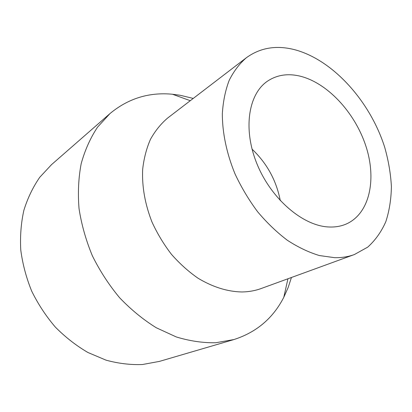 <?xml version="1.0" encoding="UTF-8"?>
<svg xmlns="http://www.w3.org/2000/svg" width="412" height="412" viewBox="0 0 412 412"><rect width="100%" height="100%" fill="white"/><g stroke="black" fill="none" stroke-linecap="round" stroke-linejoin="round"><path stroke-width="0.62" d="M291.449 277.487L288.106 287.648L283.796 297.273C273.094 318.208 256.465 332.304 233.908 339.56L215.759 342.743C202.936 342.985 189.778 341.048 176.279 336.944L156.287 327.761C143.211 319.64 130.99 309.633 119.619 297.747C108.964 284.939 99.884 270.967 92.381 255.826C85.938 240.278 81.488 224.535 79.032 208.59C77.76 192.826 78.486 177.814 81.21 163.554C85.006 149.968 90.449 137.835 97.546 127.154L109.978 113.573C128.22 98.458 149.046 92.015 172.453 94.24L180.219 95.28L193.249 98.427M233.908 339.56L159.429 361.396L142.408 364.527C130.496 364.97 118.383 363.518 106.075 360.17L87.977 352.523C76.246 345.689 65.364 337.207 55.337 327.082C45.989 316.148 38.11 304.159 31.693 291.114C26.244 277.688 22.608 264.01 20.775 250.079C20.013 236.251 21.048 222.98 23.881 210.269C27.681 198.09 32.97 187.1 39.743 177.294L51.526 164.64L109.978 113.573M354.351 254.554L261.146 288.534C255.208 290.697 248.863 291.84 242.107 291.964C227.609 291.717 212.942 287.154 198.105 278.27C188.542 271.637 179.658 263.649 171.444 254.312C163.78 244.337 157.302 233.589 152.002 222.058C145.003 204.167 141.888 186.61 142.66 169.399C143.891 158.435 146.497 148.402 150.478 139.308C155.164 130.887 160.886 123.796 167.648 118.038L246.402 57.711C260.075 47.828 275.87 45.083 293.782 49.471C332.592 59.292 370.156 101.192 384.72 147.367C388.464 160.587 390.689 173.632 391.4 186.502C391.194 199.089 389.345 210.795 385.843 221.62C381.394 231.74 375.353 240.242 367.725 247.128L354.351 254.554C348.289 256.769 341.713 257.814 334.626 257.68L319.336 255.533C308.712 252.319 298.041 247.226 287.329 240.253C276.782 232.26 266.863 222.738 257.572 211.691C248.827 199.933 241.319 187.347 235.031 173.931C226.641 153.522 222.315 132.721 222.336 113.66C223.113 101.362 225.405 90.243 229.206 80.299C233.789 71.183 239.516 63.654 246.402 57.711M252.051 149.149C266.94 163.307 276.354 180.471 280.289 200.634M298.963 75.89C326.788 82.091 354.747 112.146 365.804 145.848C376.959 179.488 369.667 214.137 345.756 224.231C340.554 226.379 334.838 227.29 328.601 226.971C302.928 225.848 271.457 199.176 257.181 164.388C242.761 129.625 248.225 94.26 267.352 81.262C276.514 75.113 287.051 73.321 298.963 75.89M190.282 100.698L172.453 94.24M287.937 278.764L283.796 297.273"/></g></svg>
